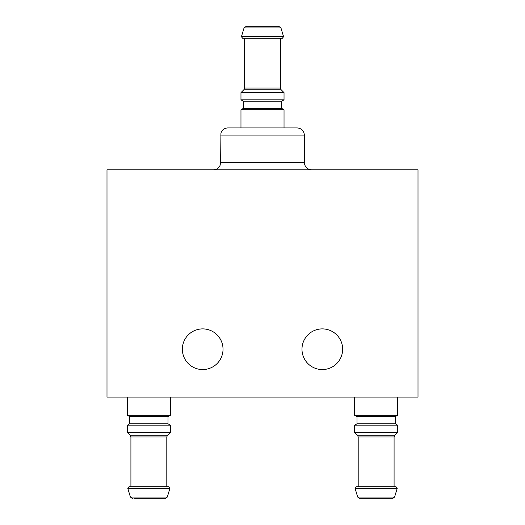 <?xml version="1.0" encoding="UTF-8"?>
<svg xmlns="http://www.w3.org/2000/svg" width="525" height="525" viewBox="0 0 525 525"><rect width="100%" height="100%" fill="white"/><g stroke="black" fill="none" stroke-linecap="round" stroke-linejoin="round"><path stroke-width="0.79" d="M418.005 169.792L106.995 169.792L106.995 397.071L418.005 397.071L418.005 169.792M342.648 349.223A20.337 20.337 0 0 0 312.145 331.616A20.337 20.337 0 0 0 312.145 366.837A20.337 20.337 0 0 0 342.648 349.223M223.027 349.223A20.337 20.337 0 0 0 192.524 331.616A20.337 20.337 0 0 0 192.524 366.837A20.337 20.337 0 0 0 223.027 349.223M283.572 36.671L280.954 27.956L278.663 26.25L246.337 26.25L244.046 27.956L241.428 36.671L242.576 38.213L282.424 38.213L283.572 36.671L241.428 36.671M280.442 38.213L280.442 88.062L244.558 88.062L244.558 38.213M281.144 89.749L243.856 89.749L240.968 92.636L284.032 92.636L281.144 89.749L280.442 88.062M284.032 92.636L284.032 99.816L240.968 99.816L240.968 92.636M284.032 99.816L281.636 101.2L243.364 101.2L240.968 99.816M281.636 101.2L281.636 108.367L243.364 108.367L240.968 109.745L240.968 127.929M281.636 108.367L284.032 109.745L240.968 109.745M284.032 109.745L284.032 127.929M311.542 169.792C307.184 169.372 304.795 166.976 304.369 162.619L304.369 135.102C303.942 130.745 301.547 128.349 297.189 127.929L227.811 127.929C224.392 128.12 222.101 129.826 220.933 133.048L220.631 162.619L220.041 165.467C218.708 168.217 216.51 169.66 213.458 169.792M397.668 397.071L397.668 415.255L354.605 415.255L354.605 397.071M397.668 415.255L395.279 416.633L357 416.633L354.605 415.255M395.279 416.633L395.279 423.8L357 423.8L354.605 425.184L354.605 432.364L397.668 432.364L397.668 425.184L354.605 425.184M396.06 486.787L356.212 486.787L355.071 488.329L397.208 488.329L396.06 486.787M361.187 498.75L392.3 498.75L359.979 498.75L357.683 497.044L355.071 488.329M170.395 397.071L170.395 415.255L127.332 415.255L127.332 397.071M170.395 415.255L168 416.633L129.721 416.633L127.332 415.255M168 416.633L168 423.8L129.721 423.8L127.332 425.184L127.332 432.364L170.395 432.364L170.395 425.184L127.332 425.184M166.806 436.938L167.501 435.251L130.22 435.251L130.915 436.938L166.806 436.938L166.806 486.787L168.787 486.787L128.94 486.787L127.792 488.329L169.929 488.329L168.787 486.787M127.792 488.329L130.403 497.044L167.317 497.044L165.021 498.75L133.908 498.75M280.954 27.956L244.046 27.956M304.369 135.102L220.631 135.102M304.369 162.619L220.631 162.619M357.499 435.251L358.194 436.938L394.085 436.938L394.78 435.251L357.499 435.251L354.605 432.364M397.208 488.329L394.597 497.044L357.683 497.044M243.856 89.749L244.558 88.062M243.364 101.2L243.364 108.367M357 416.633L357 423.8M395.279 423.8L397.668 425.184M394.78 435.251L397.668 432.364M358.194 436.938L358.194 486.787M394.085 436.938L394.085 486.787M394.597 497.044L392.3 498.75M129.721 416.633L129.721 423.8M168 423.8L170.395 425.184M167.501 435.251L170.395 432.364M130.22 435.251L127.332 432.364M130.915 436.938L130.915 486.787M167.317 497.044L169.929 488.329M130.403 497.044L132.7 498.75"/></g></svg>
